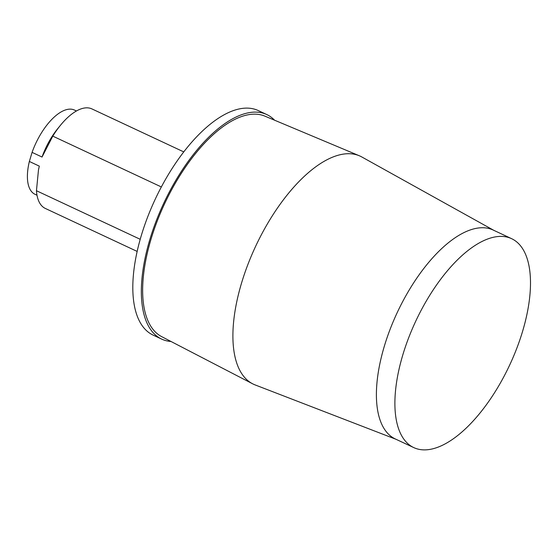 <?xml version="1.0" encoding="UTF-8"?>
<svg xmlns="http://www.w3.org/2000/svg" width="558" height="558" viewBox="0 0 558 558"><rect width="100%" height="100%" fill="white"/><g stroke="black" fill="none" stroke-linecap="round" stroke-linejoin="round"><path stroke-width="0.84" d="M413.792 447.607L395.294 438.951A115.353 51.831 -64.9 0 1 407.145 293.515A115.353 51.831 -64.9 0 1 493.105 230.008L511.595 238.671A115.353 51.831 -64.9 0 1 499.752 384.106A115.353 51.831 -64.9 0 1 413.792 447.607A115.353 51.831 -64.9 0 1 425.635 302.171A115.353 51.831 -64.9 0 1 511.595 238.671M171.013 341.482A123.967 55.702 -64.9 0 1 161.66 339.104L153.122 335.107A123.967 55.702 -64.9 0 1 165.859 178.804A123.967 55.702 -64.9 0 1 258.235 110.554L266.773 114.55A123.967 55.702 -64.9 0 1 274.585 120.207M161.66 339.104A123.967 55.702 -64.9 0 1 174.389 182.801A123.967 55.702 -64.9 0 1 266.773 114.55M493.837 230.356L361.856 156.993A125.899 56.567 115.1 0 0 359.338 155.773L264.924 116.155A121.756 54.705 115.1 0 0 175.1 183.582A121.756 54.705 115.1 0 0 161.708 336.655L252.607 383.785A125.899 56.567 115.1 0 0 255.159 384.936L396.034 439.292M359.338 155.773A125.899 56.567 115.1 0 0 266.459 225.502A125.899 56.567 115.1 0 0 252.607 383.785M37.002 195.223L35.015 194.296A46.509 20.897 115.1 0 1 29.358 161.464L39.318 166.131L38.46 170.113L36.451 190.724A54.949 24.691 115.1 0 0 45.337 208.448L137.163 251.428M36.451 190.724L140.225 239.305M183.756 151.895L91.924 108.915A54.949 24.691 115.1 0 0 68.383 116.887A54.949 24.691 115.1 0 0 60.592 125.125A54.949 24.691 115.1 0 0 52.787 136.131L161.353 186.951M39.318 166.131A46.509 20.897 115.1 0 0 38.516 169.799A46.509 20.897 115.1 0 0 38.488 169.974M60.592 125.125L57.886 128.431A46.509 20.897 115.1 0 0 42.038 157.042L52.787 136.131M76.439 110.979L74.444 110.052A46.509 20.897 115.1 0 0 54.524 116.796A46.509 20.897 115.1 0 0 32.078 152.376L42.038 157.042M29.358 161.464L32.078 152.376"/></g></svg>
